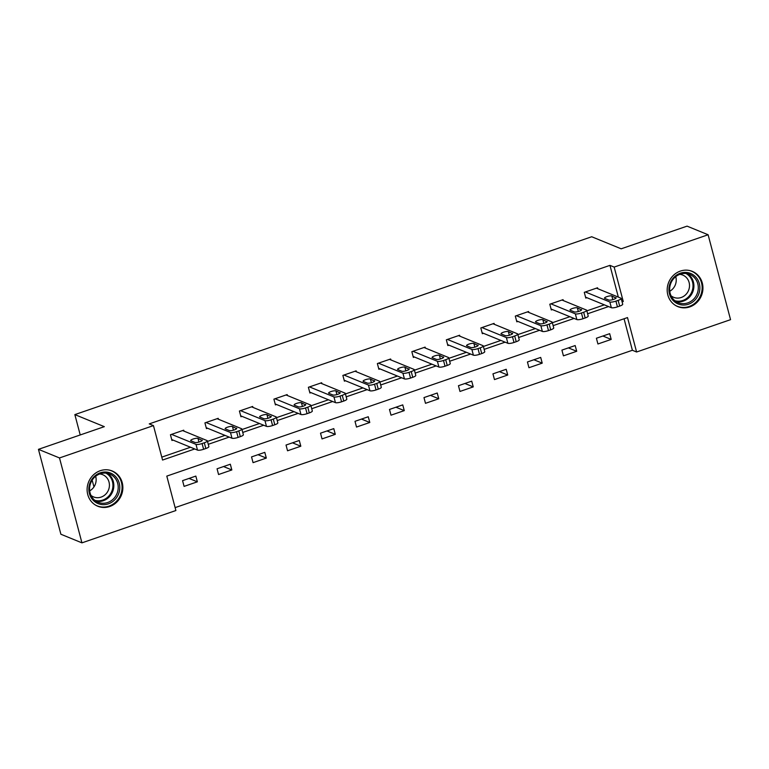<?xml version="1.0" encoding="UTF-8"?>
<svg xmlns="http://www.w3.org/2000/svg" width="769" height="769" viewBox="0 0 769 769"><rect width="100%" height="100%" fill="white"/><g stroke="black" fill="none" stroke-linecap="round" stroke-linejoin="round"><path stroke-width="1.15" d="M100.258 470.715A19.052 17.677 -67.7 0 1 112.197 470.984A19.052 17.677 -67.7 0 1 122.819 489.017A19.052 17.677 -67.7 0 1 109.717 506.511A19.052 17.677 -67.7 0 1 97.778 506.242A19.052 17.677 -67.7 0 1 87.157 488.209A19.052 17.677 -67.7 0 1 100.258 470.715M680.334 271.101A19.052 17.677 -67.7 0 1 692.283 271.37A19.052 17.677 -67.7 0 1 702.895 289.404A19.052 17.677 -67.7 0 1 689.793 306.898A19.052 17.677 -67.7 0 1 677.854 306.629A19.052 17.677 -67.7 0 1 667.232 288.596A19.052 17.677 -67.7 0 1 680.334 271.101M81.937 542.856L60.886 534.244L38.45 449.336L104.324 426.66L74.853 414.606L591.707 236.746L621.179 248.81L687.063 226.144L708.114 234.756L730.55 319.664L636.597 352L627.504 317.578L166.796 476.107L175.89 510.529L81.937 542.856L59.501 457.949L153.454 425.613L162.557 460.045L194.73 448.971M175.121 507.617L632.387 350.27L636.597 352M74.853 414.606L80.226 434.956M92.165 480.144L93.962 486.921M632.387 350.27L624.063 318.76M609.673 333.679L596.408 338.245L597.926 343.983L611.192 339.417L609.673 333.679M575.183 345.55L561.918 350.116L563.437 355.845L576.702 351.289L575.183 345.55M540.703 357.412L527.438 361.978L528.947 367.717L542.212 363.151L540.703 357.412M506.213 369.283L492.948 373.849L494.467 379.578L507.732 375.022L506.213 369.283M471.724 381.145L458.459 385.711L459.977 391.45L473.243 386.884L471.724 381.145M437.244 393.017L423.979 397.583L425.488 403.321L438.753 398.755L437.244 393.017M402.754 404.879L389.489 409.444L391.008 415.183L404.273 410.617L402.754 404.879M368.264 416.75L354.999 421.316L356.518 427.055L369.783 422.489L368.264 416.75M333.784 428.621L320.519 433.178L322.028 438.916L335.294 434.35L333.784 428.621M299.295 440.483L286.03 445.049L287.548 450.788L300.814 446.222L299.295 440.483M264.805 452.355L251.54 456.911L253.059 462.65L266.324 458.084L264.805 452.355M230.325 464.216L217.06 468.782L218.569 474.521L231.834 469.955L230.325 464.216M195.835 476.088L182.57 480.654L184.089 486.383L197.354 481.827L195.835 476.088M618.343 297.122L609.952 265.363L149.244 423.892L153.454 425.613M161.788 457.132L190.51 447.25M207.495 441.406L225 435.379M241.975 429.535L259.489 423.517M276.465 417.673L293.969 411.646M310.955 405.801L328.459 399.774M345.435 393.939L362.949 387.912M379.924 382.068L397.438 376.041M414.414 370.206L431.918 364.179M448.894 358.335L466.408 352.308M483.384 346.473L500.898 340.446M517.873 334.602L535.378 328.574M552.353 322.73L569.867 316.713M586.843 310.868L604.357 304.841M597.792 288.711L597.542 287.779L584.286 292.345L585.795 298.084L586.901 297.699M563.302 300.583L563.062 299.65L549.797 304.216L551.315 309.955L552.421 309.571M528.822 312.454L528.572 311.512L515.307 316.078L516.826 321.817L517.931 321.442M494.332 324.316L494.083 323.384L480.827 327.95L482.336 333.688L483.441 333.304M459.843 336.188L459.602 335.246L446.337 339.811L447.856 345.55L448.961 345.175M425.363 348.049L425.113 347.117L411.848 351.683L413.366 357.422L414.472 357.037M390.873 359.921L390.623 358.988L377.368 363.545L378.877 369.283L379.982 368.909M356.383 371.783L356.143 370.85L342.878 375.416L344.397 381.155L345.502 380.77M321.903 383.654L321.653 382.722L308.388 387.288L309.907 393.017L311.012 392.642M287.414 395.516L287.164 394.584L273.908 399.149L275.417 404.888L276.523 404.504M252.924 407.387L252.684 406.455L239.419 411.021L240.937 416.75L242.043 416.375M218.444 419.249L218.194 418.317L204.929 422.883L206.448 428.621L207.553 428.237M183.954 431.121L183.704 430.188L170.449 434.754L171.958 440.493L173.063 440.108M38.45 449.336L59.501 457.949M609.952 265.363L614.162 267.083L708.114 234.756M622.102 301.909L623.255 301.506L614.162 267.083M208.264 444.309L229.21 437.1M242.744 432.447L263.7 425.238M277.234 420.576L298.189 413.366M311.724 408.714L332.669 401.505M346.204 396.842L367.159 389.633M380.693 384.981L401.649 377.771M415.183 373.109L436.129 365.9M449.663 361.247L470.618 354.038M484.153 349.376L505.108 342.167M518.642 337.504L539.588 330.295M553.122 325.643L574.078 318.433M587.612 313.771L608.567 306.562M621.842 300.929L623.255 301.506M602.877 336.015L611.192 339.417M568.397 347.886L576.702 351.289M533.907 359.748L542.212 363.151M499.417 371.619L507.732 375.022M464.937 383.491L473.243 386.884M430.448 395.353L438.753 398.755M395.958 407.224L404.273 410.617M361.478 419.086L369.783 422.489M326.988 430.957L335.294 434.35M292.499 442.819L300.814 446.222M258.019 454.69L266.324 458.084M223.529 466.552L231.834 469.955M189.039 478.424L197.354 481.827M596.436 288.164L620.881 298.161A4.883 1.144 -14.8 0 1 621.179 298.439A4.883 1.144 -14.8 0 1 618.141 300.371L615.931 301.131A4.883 1.144 -14.8 0 1 609.827 301.967L585.392 291.97M585.555 297.151L611.345 307.706L609.827 301.967M615.863 297.603A3.903 0.923 165.2 0 1 616.104 297.824A3.903 0.923 165.2 0 1 613.124 299.554A3.903 0.923 165.2 0 1 608.788 300.045L604.742 298.382A3.903 0.923 165.2 0 1 604.501 298.17A3.903 0.923 165.2 0 1 607.481 296.44A3.903 0.923 165.2 0 1 611.816 295.95L615.998 298.132M621.179 298.439L622.698 304.168A4.883 1.144 165.2 0 1 619.66 306.11L617.449 306.869A4.883 1.144 165.2 0 1 611.345 307.706M673.519 300.919A16.485 15.293 -67.7 0 1 673.384 277.878A16.485 15.293 -67.7 0 1 695.272 276.532A16.485 15.293 -67.7 0 1 695.397 299.574A16.485 15.293 -67.7 0 1 673.519 300.919M694.042 277.263A15.265 14.169 112.3 0 0 689.755 274.427A15.265 14.169 112.3 0 0 672.125 280.723A15.265 14.169 112.3 0 0 673.904 299.843A15.265 14.169 112.3 0 0 678.191 302.678A15.265 14.169 112.3 0 0 695.82 296.392A15.265 14.169 112.3 0 0 694.042 277.263M679.796 274.35A12.016 11.151 -67.7 0 1 682.776 275.081A12.016 11.151 -67.7 0 1 686.15 277.311A12.016 11.151 -67.7 0 1 687.553 292.374A12.016 11.151 -67.7 0 1 673.673 297.324A12.016 11.151 -67.7 0 1 671.039 295.757M675.095 305.178A18.927 17.562 112.3 0 0 677.229 306.245A18.927 17.562 112.3 0 0 699.079 298.439A18.927 17.562 112.3 0 0 696.877 274.725A18.927 17.562 112.3 0 0 691.562 271.207A18.927 17.562 112.3 0 0 689.293 270.467M675.73 276.667A12.016 11.151 -67.7 0 1 669.761 291.249M100.22 472.848A16.485 15.293 -67.7 0 1 119.233 483.201A16.485 15.293 -67.7 0 1 108.41 503.83A16.485 15.293 -67.7 0 1 89.396 493.467A16.485 15.293 -67.7 0 1 100.22 472.848M107.679 502.503A15.265 14.169 112.3 0 0 118.176 488.488A15.265 14.169 112.3 0 0 109.669 474.04A15.265 14.169 112.3 0 0 100.105 473.819A15.265 14.169 112.3 0 0 89.608 487.844A15.265 14.169 112.3 0 0 98.115 502.292A15.265 14.169 112.3 0 0 107.679 502.503M95.644 476.28A12.016 11.151 -67.7 0 1 89.685 490.862M99.72 473.964A12.016 11.151 -67.7 0 1 102.69 474.684A12.016 11.151 -67.7 0 1 109.39 486.066A12.016 11.151 -67.7 0 1 101.124 497.101A12.016 11.151 -67.7 0 1 93.587 496.937A12.016 11.151 -67.7 0 1 90.963 495.371M95.01 504.791A18.927 17.562 112.3 0 0 97.144 505.858A18.927 17.562 112.3 0 0 109.015 506.127A18.927 17.562 112.3 0 0 122.031 488.738A18.927 17.562 112.3 0 0 111.476 470.82A18.927 17.562 112.3 0 0 109.217 470.08M561.956 300.025L586.391 310.032A4.883 1.144 -14.8 0 1 586.699 310.301A4.883 1.144 -14.8 0 1 583.661 312.243L581.451 313.002A4.883 1.144 -14.8 0 1 575.337 313.829L550.902 303.832M551.065 309.013L576.856 319.568L575.337 313.829M581.374 309.474A3.903 0.923 165.2 0 1 581.614 309.696A3.903 0.923 165.2 0 1 578.634 311.416A3.903 0.923 165.2 0 1 574.299 311.906L570.252 310.253A3.903 0.923 165.2 0 1 570.012 310.032A3.903 0.923 165.2 0 1 572.992 308.311A3.903 0.923 165.2 0 1 577.327 307.821L581.508 310.003M586.699 310.301L588.208 316.04A4.883 1.144 165.2 0 1 585.171 317.972L582.96 318.741A4.883 1.144 165.2 0 1 576.856 319.568M527.467 311.897L551.911 321.894A4.883 1.144 -14.8 0 1 552.209 322.173A4.883 1.144 -14.8 0 1 549.172 324.105L546.961 324.864A4.883 1.144 -14.8 0 1 540.857 325.7L516.412 315.703M516.576 320.884L542.366 331.439L540.857 325.7M546.884 321.336A3.903 0.923 165.2 0 1 547.124 321.557A3.903 0.923 165.2 0 1 544.154 323.288A3.903 0.923 165.2 0 1 539.809 323.778L535.772 322.124A3.903 0.923 165.2 0 1 535.532 321.903A3.903 0.923 165.2 0 1 538.502 320.173A3.903 0.923 165.2 0 1 542.847 319.683L547.028 321.865M552.209 322.173L553.728 327.911A4.883 1.144 165.2 0 1 550.691 329.843L548.48 330.603A4.883 1.144 165.2 0 1 542.366 331.439M492.977 323.768L517.422 333.765A4.883 1.144 -14.8 0 1 517.72 334.034A4.883 1.144 -14.8 0 1 514.682 335.976L512.471 336.735A4.883 1.144 -14.8 0 1 506.367 337.562L481.932 327.565M482.096 332.756L507.886 343.301L506.367 337.562M512.404 333.208A3.903 0.923 165.2 0 1 512.644 333.429A3.903 0.923 165.2 0 1 509.664 335.149A3.903 0.923 165.2 0 1 505.329 335.64L501.282 333.986A3.903 0.923 165.2 0 1 501.042 333.765A3.903 0.923 165.2 0 1 504.022 332.045A3.903 0.923 165.2 0 1 508.357 331.554L512.539 333.736M517.72 334.034L519.238 339.773A4.883 1.144 165.2 0 1 516.201 341.715L513.99 342.474A4.883 1.144 165.2 0 1 507.886 343.301M458.497 335.63L482.932 345.627A4.883 1.144 -14.8 0 1 483.24 345.906A4.883 1.144 -14.8 0 1 480.202 347.838L477.991 348.597A4.883 1.144 -14.8 0 1 471.878 349.434L447.443 339.437M447.606 344.618L473.396 355.172L471.878 349.434M477.914 345.07A3.903 0.923 165.2 0 1 478.155 345.291A3.903 0.923 165.2 0 1 475.175 347.021A3.903 0.923 165.2 0 1 470.839 347.511L466.793 345.858A3.903 0.923 165.2 0 1 466.552 345.637A3.903 0.923 165.2 0 1 469.532 343.906A3.903 0.923 165.2 0 1 473.867 343.416L478.049 345.598M483.24 345.906L484.749 351.644A4.883 1.144 165.2 0 1 481.711 353.577L479.5 354.336A4.883 1.144 165.2 0 1 473.396 355.172M424.007 347.501L448.452 357.498A4.883 1.144 -14.8 0 1 448.75 357.768A4.883 1.144 -14.8 0 1 445.712 359.709L443.502 360.469A4.883 1.144 -14.8 0 1 437.398 361.305L412.953 351.298M413.116 356.489L438.907 367.034L437.398 361.305M443.425 356.941A3.903 0.923 165.2 0 1 443.665 357.162A3.903 0.923 165.2 0 1 440.695 358.883A3.903 0.923 165.2 0 1 436.35 359.373L432.313 357.72A3.903 0.923 165.2 0 1 432.072 357.498A3.903 0.923 165.2 0 1 435.043 355.778A3.903 0.923 165.2 0 1 439.387 355.288L443.569 357.47M448.75 357.768L450.269 363.506A4.883 1.144 165.2 0 1 447.231 365.448L445.02 366.207A4.883 1.144 165.2 0 1 438.907 367.034M389.518 359.363L413.962 369.36A4.883 1.144 -14.8 0 1 414.26 369.639A4.883 1.144 -14.8 0 1 411.223 371.571L409.012 372.34A4.883 1.144 -14.8 0 1 402.908 373.167L378.473 363.17M378.636 368.351L404.427 378.906L402.908 373.167M408.945 368.812A3.903 0.923 165.2 0 1 409.185 369.024A3.903 0.923 165.2 0 1 406.205 370.754A3.903 0.923 165.2 0 1 401.87 371.244L397.823 369.591A3.903 0.923 165.2 0 1 397.583 369.37A3.903 0.923 165.2 0 1 400.562 367.64A3.903 0.923 165.2 0 1 404.898 367.159L409.079 369.341M414.26 369.639L415.779 375.378A4.883 1.144 165.2 0 1 412.742 377.31L410.531 378.069A4.883 1.144 165.2 0 1 404.427 378.906M355.038 371.235L379.473 381.232A4.883 1.144 -14.8 0 1 379.78 381.501A4.883 1.144 -14.8 0 1 376.743 383.443L374.532 384.202A4.883 1.144 -14.8 0 1 368.418 385.038L343.983 375.032M344.147 380.222L369.937 390.767L368.418 385.038M374.455 380.674A3.903 0.923 165.2 0 1 374.695 380.895A3.903 0.923 165.2 0 1 371.715 382.616A3.903 0.923 165.2 0 1 367.38 383.106L363.333 381.453A3.903 0.923 165.2 0 1 363.093 381.241A3.903 0.923 165.2 0 1 366.073 379.511A3.903 0.923 165.2 0 1 370.408 379.021L374.59 381.203M379.78 381.501L381.289 387.24A4.883 1.144 165.2 0 1 378.252 389.181L376.041 389.941A4.883 1.144 165.2 0 1 369.937 390.767M320.548 383.097L344.993 393.094A4.883 1.144 -14.8 0 1 345.291 393.372A4.883 1.144 -14.8 0 1 342.253 395.304L340.042 396.073A4.883 1.144 -14.8 0 1 333.938 396.9L309.494 386.903M309.657 392.084L335.447 402.639L333.938 396.9M339.965 392.546A3.903 0.923 165.2 0 1 340.206 392.757A3.903 0.923 165.2 0 1 337.235 394.487A3.903 0.923 165.2 0 1 332.89 394.978L328.853 393.324A3.903 0.923 165.2 0 1 328.613 393.103A3.903 0.923 165.2 0 1 331.583 391.373A3.903 0.923 165.2 0 1 335.928 390.892L340.109 393.074M345.291 393.372L346.809 399.111A4.883 1.144 165.2 0 1 343.772 401.043L341.561 401.803A4.883 1.144 165.2 0 1 335.447 402.639M286.058 394.968L310.503 404.965A4.883 1.144 -14.8 0 1 310.801 405.244A4.883 1.144 -14.8 0 1 307.763 407.176L305.553 407.935A4.883 1.144 -14.8 0 1 299.449 408.772L275.014 398.765M275.177 403.956L300.967 414.51L299.449 408.772M305.485 404.407A3.903 0.923 165.2 0 1 305.726 404.629A3.903 0.923 165.2 0 1 302.746 406.359A3.903 0.923 165.2 0 1 298.41 406.839L294.364 405.186A3.903 0.923 165.2 0 1 294.123 404.975A3.903 0.923 165.2 0 1 297.103 403.244A3.903 0.923 165.2 0 1 301.438 402.754L305.62 404.936M310.801 405.244L312.32 410.973A4.883 1.144 165.2 0 1 309.282 412.915L307.071 413.674A4.883 1.144 165.2 0 1 300.967 414.51M251.578 406.83L276.013 416.836A4.883 1.144 -14.8 0 1 276.321 417.106A4.883 1.144 -14.8 0 1 273.283 419.047L271.072 419.807A4.883 1.144 -14.8 0 1 264.959 420.633L240.524 410.636M240.687 415.818L266.478 426.372L264.959 420.633M270.996 416.279A3.903 0.923 165.2 0 1 271.236 416.5A3.903 0.923 165.2 0 1 268.256 418.221A3.903 0.923 165.2 0 1 263.921 418.711L259.874 417.058A3.903 0.923 165.2 0 1 259.634 416.836A3.903 0.923 165.2 0 1 262.613 415.116A3.903 0.923 165.2 0 1 266.949 414.626L271.13 416.808M276.321 417.106L277.83 422.844A4.883 1.144 165.2 0 1 274.793 424.776L272.582 425.545A4.883 1.144 165.2 0 1 266.478 426.372M217.089 418.701L241.533 428.698A4.883 1.144 -14.8 0 1 241.831 428.977A4.883 1.144 -14.8 0 1 238.794 430.909L236.583 431.669A4.883 1.144 -14.8 0 1 230.479 432.505L206.034 422.508M206.198 427.689L231.988 438.243L230.479 432.505M236.506 428.141A3.903 0.923 165.2 0 1 236.746 428.362A3.903 0.923 165.2 0 1 233.776 430.092A3.903 0.923 165.2 0 1 229.431 430.582L225.394 428.919A3.903 0.923 165.2 0 1 225.154 428.708A3.903 0.923 165.2 0 1 228.124 426.978A3.903 0.923 165.2 0 1 232.469 426.487L236.65 428.669M241.831 428.977L243.35 434.706A4.883 1.144 165.2 0 1 240.312 436.648L238.102 437.407A4.883 1.144 165.2 0 1 231.988 438.243M182.599 430.563L207.044 440.57A4.883 1.144 -14.8 0 1 207.342 440.839A4.883 1.144 -14.8 0 1 204.304 442.781L202.093 443.54A4.883 1.144 -14.8 0 1 195.989 444.367L171.554 434.37M171.718 439.551L197.508 450.105L195.989 444.367M202.026 440.012A3.903 0.923 165.2 0 1 202.266 440.233A3.903 0.923 165.2 0 1 199.286 441.954A3.903 0.923 165.2 0 1 194.951 442.444L190.904 440.791A3.903 0.923 165.2 0 1 190.664 440.57A3.903 0.923 165.2 0 1 193.644 438.849A3.903 0.923 165.2 0 1 197.979 438.359L202.16 440.541M207.342 440.839L208.86 446.578A4.883 1.144 165.2 0 1 205.823 448.519L203.612 449.279A4.883 1.144 165.2 0 1 197.508 450.105M619.66 306.11L618.141 300.371M617.449 306.869L615.931 301.131M611.816 295.95L612.797 299.65M687.476 273.726A15.265 14.169 -67.7 0 1 689.658 275.465A15.265 14.169 -67.7 0 1 692.062 293.479A15.265 14.169 -67.7 0 1 676.076 301.583M674.855 300.698A14.765 13.698 112.3 0 0 690.995 293.537A14.765 13.698 112.3 0 0 688.909 275.667A14.765 13.698 112.3 0 0 685.977 273.504M107.4 473.339A15.265 14.169 -67.7 0 1 113.658 487.959A15.265 14.169 -67.7 0 1 103.296 500.715A15.265 14.169 -67.7 0 1 96 501.196M94.77 500.302A14.765 13.698 112.3 0 0 102.758 500.071A14.765 13.698 112.3 0 0 112.841 487.229A14.765 13.698 112.3 0 0 105.901 473.108M585.171 317.972L583.661 312.243M582.96 318.741L581.451 313.002M577.327 307.821L578.307 311.512M550.691 329.843L549.172 324.105M548.48 330.603L546.961 324.864M542.847 319.683L543.818 323.384M516.201 341.715L514.682 335.976M513.99 342.474L512.471 336.735M508.357 331.554L509.338 335.246M481.711 353.577L480.202 347.838M479.5 354.336L477.991 348.597M473.867 343.416L474.848 347.117M447.231 365.448L445.712 359.709M445.02 366.207L443.502 360.469M439.387 355.288L440.358 358.979M412.742 377.31L411.223 371.571M410.531 378.069L409.012 372.34M404.898 367.159L405.878 370.85M378.252 389.181L376.743 383.443M376.041 389.941L374.532 384.202M370.408 379.021L371.389 382.712M343.772 401.043L342.253 395.304M341.561 401.803L340.042 396.073M335.928 390.892L336.899 394.584M309.282 412.915L307.763 407.176M307.071 413.674L305.553 407.935M301.438 402.754L302.419 406.455M274.793 424.776L273.283 419.047M272.582 425.545L271.072 419.807M266.949 414.626L267.929 418.317M240.312 436.648L238.794 430.909M238.102 437.407L236.583 431.669M232.469 426.487L233.44 430.188M205.823 448.519L204.304 442.781M203.612 449.279L202.093 443.54M197.979 438.359L198.96 442.05M677.229 306.245L676.047 305.764M691.562 271.207L690.389 270.726M97.144 505.858L95.971 505.377M111.476 470.82L110.303 470.34"/></g></svg>
